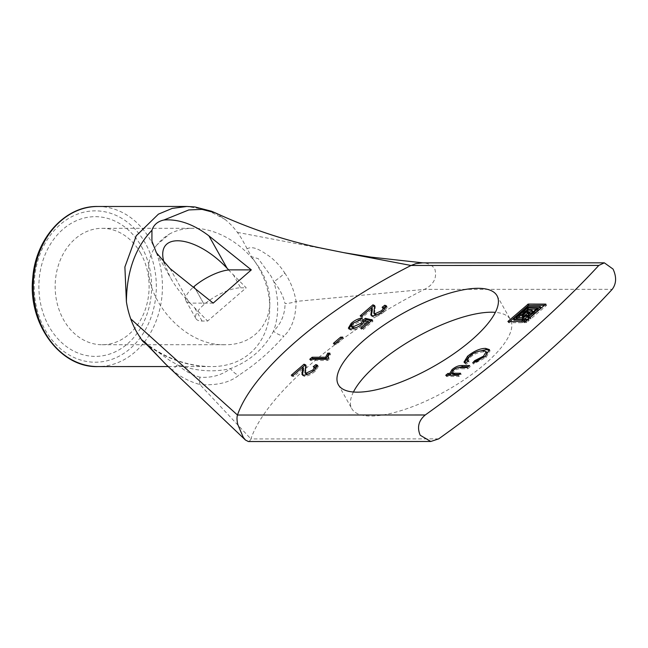 <?xml version="1.0" encoding="UTF-8"?>
<svg xmlns="http://www.w3.org/2000/svg" width="648" height="648" viewBox="0 0 648 648"><rect width="100%" height="100%" fill="white"/><g stroke="black" fill="none" stroke-linecap="round" stroke-linejoin="round"><path stroke-width="0.49" stroke-dasharray="3.24 2.43" d="M291.268 375.208L291.94 376.407L293.981 376.407L303.466 368.234M293.309 375.208L293.981 376.407M291.94 376.407L302.851 367.141M302.405 374.828L302.608 375.524L304.479 376.358C307.508 376.261 311.113 374.536 315.284 371.174L318.281 366.533L317.706 366.047M314.717 367.222L313.875 367.886L315.349 368.356M313.211 366.687L313.875 367.886M315.025 369.619L313.591 371.134L307.93 374.163M305.597 373.694L306.423 366.152L305.945 365.666M309.76 359.276L310.424 360.474L327.71 360.466L329.249 359.146L328.415 357.72M327.046 359.276L327.71 360.466M328.577 357.955L329.249 359.146C328.504 358.295 328.925 356.692 330.496 354.334L329.095 354.334M329.824 353.136L330.496 354.334M311.818 359.276L310.424 360.474M333.38 343.375L334.052 344.566L336.174 344.566L343.416 338.329L341.358 338.329M335.502 343.375L336.174 344.566M342.752 337.13L343.416 338.329M335.437 343.375L334.052 344.566M364.873 320.695L365.537 321.886L369.085 322.785L361.406 329.411L363.447 329.403L373.021 321.157L371.401 320.784M360.734 328.212L361.406 329.411M362.775 328.212L363.447 329.403M372.349 319.966L373.021 321.157M363.066 323.117L356.351 327.564M351.977 327.402L353.581 324.535L360.531 321.327L362.848 319.189L360.369 319.666M359.867 320.136L360.531 321.327M362.175 317.99L362.848 319.189M358.182 320.476L351.564 324.769M348.867 328.641L349.029 329.346L351.402 330.197C355.331 329.864 359.186 328.139 362.961 325.037L365.537 321.886M360.166 315.835L360.839 317.034L362.88 317.034L372.365 308.861M362.216 315.835L362.88 317.034M360.839 317.034L371.75 307.76M371.304 315.446L371.515 316.151L373.386 316.985C376.415 316.888 380.02 315.155 384.191 311.801L387.188 307.152L386.613 306.674M383.624 307.849L382.782 308.505L384.256 308.983M382.109 307.314L382.782 308.505M383.932 310.246L382.498 311.753L376.828 314.79M374.504 314.312L375.33 306.771L374.852 306.293M445.751 375.289L446.423 376.488L458.865 376.48L461.23 374.447L459.173 374.447M458.193 375.289L458.865 376.48M460.558 373.256L461.23 374.447M452.345 373.896L454.037 371.247C456.119 369.376 458.42 368.542 460.939 368.752L467.84 368.752L470.197 366.719L468.14 366.719M467.168 367.554L467.84 368.752M469.533 365.521L470.197 366.719M457.326 367.805L452.207 371.264M447.809 375.289L446.423 376.488M465.377 363.083L466.042 364.273L469.168 362.086L467.929 361.284L470.44 357.21C474.312 353.857 478.734 352.075 483.716 351.88L486.907 352.877M468.496 360.887L469.168 362.086M485.441 356.157L477.495 361.236M475.057 362.167L473.388 363.998L486.016 357.437L490.058 350.795L489.572 350.276M472.716 362.807L473.388 363.998M477.382 351.629L468.512 357.194M464.486 362.637L466.042 364.273M509.782 321.521L508.648 322.712L522.32 322.712L529.513 316.726L527.747 316.483M514.05 320.088L528.582 307.76L540.959 307.76M529.586 317.779L528.371 318.938L531.068 318.719L546.402 305.516L544.636 305.265M530.064 314.037L528.841 315.195L531.538 314.985L538.196 309.25L536.423 309.007M517.987 317.779L516.853 318.978L523.333 318.727L529.991 312.992L528.217 312.741M522.256 316.354L527.569 311.745L532.753 311.494M525.253 321.513L524.03 322.68L526.735 322.461L529.165 320.258L527.278 320.217M214.934 212.706L224.832 219.251L206.542 209.741L186.948 206.461M224.832 219.251A80.044 64.598 -90 0 1 237.395 232.373A80.044 64.598 -90 0 1 242.846 240.813L251.44 256.665L258.285 258.69L271.139 276.332L273.829 281.678C279.086 299.619 278.98 316.135 273.505 331.241A14.556 7.217 -140.4 0 0 283.994 336.045C270.807 351.216 255.749 364.289 238.82 375.257C229.813 382.579 216.845 385.673 199.916 384.556A14.556 2.9 103.6 0 1 199.916 377.177C211.523 378.076 221.705 375.208 230.486 368.582A14.556 6.764 -121.7 0 0 238.82 375.257M213.176 303.118L190.115 303.118L188.519 301.482C181.084 293.828 175.057 285.93 170.456 277.79L164.3 263.323M246.872 248.994C253.246 244.798 262.61 251.716 269.714 256.503C275.497 260.925 280.519 266.45 284.796 273.067A14.556 2.479 -38.1 0 1 273.829 281.678C279.369 288.336 283.111 295.634 285.063 303.572A14.556 5.5 -10.2 0 0 296.112 301.401C295.885 317.204 291.843 328.755 283.994 336.045M284.796 273.067C290.393 281.183 294.168 290.628 296.112 301.401L424.456 289.381C433.739 284.61 437.206 277.854 434.849 269.098C432.54 265.607 429.146 263.59 424.667 263.039L422.415 262.869M248.386 441.531L249.885 440.794L250.898 438.931L199.916 384.556C189.005 381.453 179.788 376.585 172.255 369.959A14.556 0.729 129.4 0 0 177.358 364.678C196.142 371.239 213.848 372.535 230.486 368.582C249.666 361.284 264.011 348.835 273.505 331.241C281.119 323.644 284.966 314.426 285.063 303.572M168.221 366.557L209.32 366.549C188.333 366.274 167.929 359.348 148.108 345.773L147.841 345.57M144.779 342.525L170.278 360.823L177.358 364.678C184.056 370.51 191.581 374.674 199.916 377.177M172.255 369.959L166.18 364.646M144.779 342.533C164.479 357.769 186.041 365.772 209.458 366.549C265.502 368.307 289.121 306.48 251.44 256.665M438.656 438.882L250.898 438.931A211.037 71.134 150.7 0 1 424.456 289.381L612.214 289.332M141.539 246.653A69.863 56.376 -90 0 1 99.995 356.141A69.863 56.376 -90 0 1 44.242 256.802A69.863 56.376 -90 0 1 141.539 246.653M140.705 253.295A58.215 46.98 90 0 0 102.125 228.315A58.215 46.98 90 0 0 69.433 244.733A58.215 46.98 90 0 0 58.595 308.391A58.215 46.98 90 0 0 102.149 344.744A58.215 46.98 90 0 0 143.775 313.494A58.215 46.98 90 0 0 140.705 253.295M157.108 244.709C128.701 278 176.062 347.036 225.715 344.712C256.981 344.939 276.672 317.633 267.713 286.489C259.208 255.344 224.224 228.056 193.088 228.29C184.307 228.323 176.467 230.218 169.573 233.969L157.108 244.709A58.215 46.98 -90 0 1 169.573 233.969M233.134 274.436L240.635 287.809A29.095 9.809 -29.3 0 0 204.177 304.422L204.177 304.422A29.095 9.809 -29.3 0 0 195.971 318.67A29.095 9.809 -29.3 0 0 202.071 321.044L207.619 321.044L246.191 287.809L228.566 269.989M190.115 303.118L207.619 321.044M190.237 303.021A29.095 9.809 150.7 0 1 185.911 300.753A29.095 9.809 150.7 0 1 193.355 287.169M240.635 287.809L246.191 287.809M353.435 392.008A90.963 30.659 -29.3 0 0 351.775 408.645A90.963 30.659 -29.3 0 0 446.108 390.866A90.963 30.659 -29.3 0 0 510.43 319.618A90.963 30.659 -29.3 0 0 495.356 312.36M303.815 375.16L304.479 376.358M314.612 369.984L315.284 371.174M305.329 368.842L306.002 370.04M352.909 323.336L353.581 324.535M350.73 329.006L351.402 330.197M362.289 323.838L362.961 325.037M372.713 315.787L373.386 316.985M383.519 310.611L384.191 311.801M374.236 309.469L374.909 310.667M453.373 370.049L454.037 371.247M460.266 367.562L460.939 368.752M469.768 356.019L470.44 357.21M483.044 350.681L483.716 351.88M485.344 356.238L486.016 357.437M528.954 315.414L529.546 316.483M528.849 315.536L529.513 316.726M513.483 318.776L514.156 319.974M527.367 306.812L528.039 308.011M527.909 306.561L528.582 307.76M527.958 317.779L528.493 318.727M527.788 317.779L528.46 318.97M529.853 317.779L530.526 318.97M530.404 317.528L531.068 318.719M545.729 304.317L546.402 305.516M545.835 304.204L546.434 305.265M508.154 321.521L508.68 322.469M507.975 321.521L508.648 322.712M521.648 321.513L522.32 322.712M522.191 321.27L522.863 322.461M530.874 313.794L531.538 314.985M530.323 314.037L530.995 315.236M537.524 308.059L538.196 309.25M537.629 307.938L538.229 308.999M516.359 317.779L516.885 318.727M516.189 317.779L516.853 318.978M522.118 317.779L522.79 318.978M522.661 317.528L523.333 318.727M529.319 311.793L529.991 312.992M529.424 311.68L530.015 312.741M521.689 315.041L522.361 316.232M526.897 310.554L527.569 311.745M527.44 310.303L528.112 311.494M528.436 314.037L528.962 314.985M528.258 314.037L528.93 315.236M528.485 319.156L529.076 320.217M528.379 319.27L529.043 320.468M523.625 321.513L524.151 322.461M523.454 321.513L524.119 322.712M525.512 321.513L526.184 322.712M526.063 321.27L526.735 322.461M237.395 232.373L343.643 252.631M170.035 268.539L188.519 301.482M97.816 206.485A80.044 64.598 -90 0 1 150.871 240.837A80.044 64.598 -90 0 1 155.091 323.603A80.044 64.598 -90 0 1 97.856 366.582M145.395 243.324A75.678 61.074 90 0 0 39.99 254.324A75.678 61.074 90 0 0 100.391 361.949A75.678 61.074 90 0 0 145.395 243.324M202.071 321.044L194.562 307.67M194.1 286.513L204.161 304.439L194.117 286.497M301.944 374.325L302.608 375.524M317.609 365.334L318.281 366.533M305.751 364.954L306.423 366.152M348.357 328.147L349.029 329.346M370.842 314.952L371.515 316.151M386.516 305.961L387.188 307.152M374.657 305.581L375.33 306.771M489.386 349.604L490.058 350.795M464 362.102L464.665 363.293M528.971 315.325L529.643 316.516M527.699 317.739L528.371 318.938M545.851 304.106L546.523 305.297M507.886 321.481L508.559 322.68M537.646 307.841L538.318 309.039M516.091 317.747L516.764 318.938M529.44 311.583L530.113 312.781M528.169 314.005L528.841 315.195M528.501 319.059L529.165 320.258M523.357 321.481L524.03 322.68M156.387 252.72L170.456 277.79M423.743 262.942L422.933 262.869M102.149 344.744L225.715 344.712M102.125 228.315L193.088 228.29M185.911 300.753L195.971 318.67M338.361 384.75L351.775 408.645M497.016 295.715L510.43 319.618"/><path stroke-width="0.97" d="M293.309 375.208L291.268 375.208L304.042 364.2L304.714 365.391L293.309 375.208M302.851 367.141L303.491 368.283L302.794 367.035L302.584 369.425L303.256 370.616L302.405 374.828M303.466 368.234L303.256 370.616M304.042 364.2L305.751 364.954L304.933 372.495L306.277 373.078L312.927 369.935L314.685 367.157L313.211 366.687L315.892 364.589L317.609 365.334L314.612 369.984C310.441 373.337 306.844 375.062 303.815 375.16L301.944 374.325L302.584 369.425M315.892 364.589L316.564 365.788L314.717 367.222M317.706 366.047L316.564 365.788M314.685 367.157L315.349 368.356L315.025 369.619M307.93 374.163L305.597 373.694L304.933 372.495M305.945 365.666L304.714 365.391M325.571 357.242L327.783 353.136L329.824 353.136C328.252 355.501 327.831 357.105 328.577 357.955L327.046 359.276L309.76 359.276L312.117 357.242L325.571 357.242L326.244 358.433L312.79 358.441L311.818 359.276M329.095 354.334L328.455 354.334L326.244 358.433M327.783 353.136L328.455 354.334M312.117 357.242L312.79 358.441M335.502 343.375L333.38 343.375L340.629 337.13L342.752 337.13L335.502 343.375M341.358 338.329L335.437 343.375M340.629 337.13L341.294 338.329M368.42 321.586L364.873 320.695L362.289 323.838C358.514 326.948 354.659 328.666 350.73 329.006L348.357 328.147L351.167 323.344C354.683 320.323 358.36 318.541 362.175 317.99L359.867 320.136L352.909 323.336L351.305 326.203L353.071 326.819L361.058 323.295L362.912 320.266L365.383 318.338L372.349 319.966L362.775 328.212L360.734 328.212L368.42 321.586L369.085 322.777M371.401 320.784L366.055 319.537L363.585 321.465L363.066 323.117M365.383 318.338L366.055 319.537M362.912 320.266L363.585 321.465M356.351 327.564L353.735 328.01L351.977 327.402L351.305 326.203M360.369 319.666L358.182 320.476M351.564 324.769L348.867 328.641M362.216 315.835L360.166 315.835L372.948 304.827L373.621 306.018L362.216 315.835M371.75 307.76L372.398 308.91L371.693 307.662L371.49 310.052L372.163 311.243L371.304 315.446M372.365 308.861L372.163 311.243M372.948 304.827L374.657 305.581L373.831 313.122L375.176 313.705L381.826 310.562L383.584 307.784L382.109 307.314L384.799 305.216L386.516 305.961L383.519 310.611C379.347 313.964 375.743 315.689 372.713 315.787L370.842 314.952L371.49 310.052M384.799 305.216L385.463 306.415L383.624 307.849M386.613 306.674L385.463 306.415M383.584 307.784L384.256 308.983L383.932 310.246M376.828 314.79L374.504 314.312L373.831 313.122M374.852 306.293L373.621 306.018M449.761 373.41L452.004 369.644C455.374 366.792 458.646 365.415 461.813 365.521L469.533 365.521L467.168 367.554L460.266 367.562C457.747 367.351 455.447 368.177 453.373 370.049L451.672 372.705L453.908 373.256L460.558 373.256L458.193 375.289L445.751 375.289L447.865 373.467L449.761 373.41L450.425 374.601L448.538 374.666L447.809 375.289M459.173 374.447L454.58 374.447L452.345 373.896L451.672 372.705M468.14 366.719L462.486 366.719L457.326 367.805M452.677 370.834L450.425 374.601M449.688 373.467L450.36 374.666M447.865 373.467L448.538 374.666M474.684 360.644L483.432 356.214L486.235 351.686L483.044 350.681C478.062 350.884 473.639 352.658 469.768 356.019L467.257 360.086L468.496 360.887L465.377 363.083L464 362.102L467.589 356.214C474.296 350.884 480.322 348.284 485.668 348.405L489.386 349.604L485.344 356.238L472.716 362.807L474.684 360.644L475.057 362.167M467.929 361.284L467.257 360.086M486.235 351.686L486.907 352.877L485.441 356.157M477.495 361.236L475.357 361.843M489.572 350.276L486.34 349.596L477.382 351.629M468.512 357.194L464.486 362.637M528.881 315.284L521.648 321.513L507.886 321.481L528.225 304.074L545.851 304.106L529.853 317.779L527.82 317.528L540.383 306.593L527.367 306.812L513.362 318.994L521.956 319.027L526.265 315.536L528.954 315.414M527.747 316.483L522.628 320.217L514.05 320.088M540.367 306.69L540.934 308.002L529.586 317.779M544.636 305.265L528.347 305.516L509.782 321.521M530.874 313.794L528.169 314.005L532.178 310.335L527.44 310.303L521.567 315.252L522.976 315.041L527.286 311.55L529.319 311.793L522.661 317.528L516.091 317.747L527.755 307.808L537.646 307.841L530.874 313.794M536.423 309.007L527.877 309.258L517.987 317.779M528.217 312.741L523.649 316.232L522.256 316.354M532.162 310.433L532.721 311.745L530.064 314.037M528.404 319.027L526.063 321.27L523.357 321.481L525.795 319.27L528.485 319.156M527.278 320.217L525.253 321.513M215.055 212.763L211.548 211.248L194.983 206.963L186.94 206.461L172.206 208.405L158.428 214.14L136.258 235.759L124.886 266.992L126.401 301.749C126.716 271.585 135.23 247.755 151.956 230.251C153.689 224.807 157.667 221.389 163.895 220.004L188.803 209.936L202.038 209.393L214.934 212.706M422.415 262.869L415.984 263.615L411.043 265.478A211.037 71.134 -29.3 0 0 237.484 415.036C236.755 417.288 236.86 420.447 237.8 424.513L243.243 437.303L245.479 440.049L248.386 441.531M148.108 345.773C144.18 342.695 141.993 340.67 141.548 339.698L136.785 332.205A80.044 64.598 -90 0 1 130.742 318.881A80.044 64.598 -90 0 1 126.401 301.749M163.895 220.004C178.54 218.911 193.541 224.192 208.907 235.848L251.319 269.884L213.176 303.118L170.035 268.539L156.387 252.72L151.916 241.105L151.956 230.243M164.3 263.323C154.159 230.955 195.048 234.163 227.092 268.248L228.687 269.884L251.319 269.884M147.776 345.497L144.553 342.346M245.471 440.049L164.948 363.479L145.282 342.549L141.548 339.698M193.355 287.169A29.095 9.809 150.7 0 1 194.1 286.513L194.1 286.513A29.095 9.809 150.7 0 1 228.566 269.989L228.687 269.884M495.356 312.36A90.963 30.659 -29.3 0 0 491.362 312.206A90.963 30.659 -29.3 0 0 413.019 339.147A90.963 30.659 -29.3 0 0 353.435 392.008M477.949 288.303A90.963 30.659 150.7 0 1 497.016 295.715A90.963 30.659 150.7 0 1 432.694 366.971A90.963 30.659 150.7 0 1 338.361 384.75A90.963 30.659 150.7 0 1 382.028 326.365A90.963 30.659 150.7 0 1 477.949 288.303M612.214 289.332A582.163 196.231 150.7 0 1 438.656 438.882L430.782 441.482L420.204 435.245C416.891 427.38 418.576 420.633 425.242 414.987A582.163 196.231 -29.3 0 0 598.801 265.429L604.333 262.829L613.049 269.074C616.694 276.931 616.418 283.686 612.214 289.332M312.927 369.935L313.47 370.915M306.277 373.078L306.941 374.277M361.058 323.295L361.657 324.365M353.071 326.819L353.735 328.01M351.167 323.344L351.791 324.462M381.826 310.562L382.377 311.542M375.176 313.705L375.848 314.904M453.908 373.256L454.58 374.447M461.813 365.521L462.486 366.719M452.004 369.644L452.636 370.753M483.432 356.214L484.04 357.307M485.668 348.405L486.34 349.596M467.589 356.214L468.261 357.413M526.816 315.284L527.488 316.483M526.265 315.536L526.937 316.734M522.507 318.776L523.179 319.974M521.956 319.027L522.628 320.217M513.451 319.027L514.123 320.225M540.262 306.812L540.934 308.002M528.225 304.074L528.898 305.265M527.683 304.325L528.347 305.516M527.755 307.808L528.428 309.007M527.213 308.059L527.877 309.258M527.286 311.55L527.958 312.741M526.735 311.801L527.407 312.992M522.976 315.041L523.649 316.232M522.434 315.284L523.098 316.483M521.656 315.284L522.329 316.483M532.057 310.554L532.721 311.745M526.346 319.027L527.01 320.217M525.795 319.27L526.468 320.468M422.933 262.869L370.931 257.11L343.643 252.631L411.043 265.478L598.801 265.429M130.742 318.881L237.484 415.036L425.242 414.987M208.907 235.848L227.092 268.248M168.221 366.557L97.856 366.582A80.044 64.598 -90 0 1 33.242 286.546A80.044 64.598 -90 0 1 97.816 206.485L186.94 206.461M513.362 318.994L514.026 320.185M540.383 306.593L541.056 307.792M521.567 315.252L522.239 316.443M532.178 310.335L532.842 311.534M343.643 252.631L319.286 247.706C284.051 240.197 249.269 228.525 214.942 212.682M144.771 342.517L166.172 364.638M97.856 366.582C59.98 367.91 27.581 323.239 32.789 277.765C35.616 238.44 65.254 205.667 97.816 206.485M248.289 441.531L430.782 441.49M421.84 262.869L604.333 262.829"/></g></svg>
